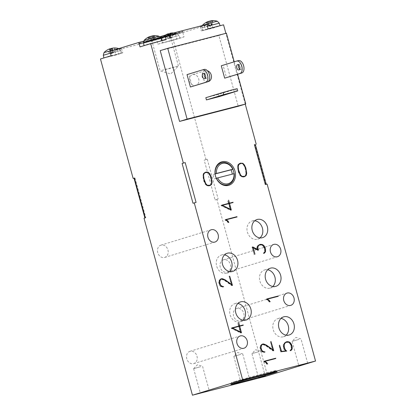 <?xml version="1.0" encoding="UTF-8"?>
<svg xmlns="http://www.w3.org/2000/svg" width="416" height="416" viewBox="0 0 416 416"><rect width="100%" height="100%" fill="white"/><g stroke="black" fill="none" stroke-linecap="round" stroke-linejoin="round"><path stroke-width="0.31" stroke-dasharray="2.08 1.56" d="M286.13 335.161A9.48 7.774 -107 0 1 283.494 336.731A9.48 7.774 -107 0 1 273.281 329.94A9.48 7.774 -107 0 1 277.94 318.599A9.48 7.774 -107 0 1 278.216 318.521A9.48 7.774 -107 0 1 281.008 318.417M272.808 286.499A9.48 7.774 -107 0 1 270.156 288.075A9.48 7.774 -107 0 1 259.948 281.284A9.48 7.774 -107 0 1 264.607 269.942A9.48 7.774 -107 0 1 264.878 269.864A9.48 7.774 -107 0 1 267.686 269.766M243.032 320.226A9.48 7.774 -107 0 1 240.38 321.802A9.48 7.774 -107 0 1 230.173 315.011A9.48 7.774 -107 0 1 234.832 303.67A9.48 7.774 -107 0 1 235.108 303.592A9.48 7.774 -107 0 1 237.905 303.493M229.642 271.554A9.48 7.774 -107 0 1 226.944 273.182A9.48 7.774 -107 0 1 216.731 266.391A9.48 7.774 -107 0 1 221.39 255.044A9.48 7.774 -107 0 1 221.666 254.966A9.48 7.774 -107 0 1 224.541 254.883M259.969 237.905A9.48 7.774 -107 0 1 257.67 239.158A9.48 7.774 -107 0 1 247.463 232.367A9.48 7.774 -107 0 1 252.122 221.026A9.48 7.774 -107 0 1 252.392 220.948A9.48 7.774 -107 0 1 254.727 220.782M144.035 218.244L145.293 217.864M215.082 199.919L218.161 199.066L215.082 199.919L204.194 160.108L207.272 159.25L204.194 160.108M265.314 376.407L216.908 199.451M161.132 245.092A6.422 5.268 73 0 0 160.945 245.149A6.422 5.268 73 0 0 157.789 252.829A6.422 5.268 73 0 0 164.705 257.426A6.422 5.268 73 0 0 167.898 249.86A6.422 5.268 73 0 0 161.132 245.092M190.18 351.265A6.422 5.268 73 0 0 189.992 351.317A6.422 5.268 73 0 0 186.836 359.003A6.422 5.268 73 0 0 193.752 363.6A6.422 5.268 73 0 0 196.94 356.034A6.422 5.268 73 0 0 190.18 351.265M236.964 308.417A6.422 5.268 73 0 0 236.777 308.469A6.422 5.268 73 0 0 233.62 316.15A6.422 5.268 73 0 0 240.536 320.752A6.422 5.268 73 0 0 243.729 313.18A6.422 5.268 73 0 0 236.964 308.417M223.652 259.75A6.422 5.268 73 0 0 223.465 259.802A6.422 5.268 73 0 0 220.308 267.488A6.422 5.268 73 0 0 227.224 272.085A6.422 5.268 73 0 0 230.417 264.519A6.422 5.268 73 0 0 223.652 259.75M114.79 48.032L115.128 47.975L113.937 52.125L114.863 48.199M110.843 48.823A14.669 3.557 69.2 0 1 111.358 49.109L112.133 52.681L112.798 52.499L112.544 48.781L111.327 49.26L112.544 48.781A14.669 2.995 -100.4 0 0 111.857 48.324L112.798 52.499M109.008 49.124A14.669 14.191 59.4 0 0 106.881 50.248L109.871 53.258L107.162 50.201A14.669 14.279 -77.3 0 1 109.782 48.885L110.937 53.435L110.027 53.227M109.59 49.566L110.765 49.239L111.836 52.671L111.171 52.853L109.476 49.447M104.005 52.603L118.815 48.552L120.801 50.502L103.288 55.292M112.273 48.194L111.857 48.324L112.273 48.194L113.412 52.749L112.294 53.799L109.871 53.258L111.493 53.243L111.171 52.853M100.469 58.989L121.628 53.149L103.927 57.99L115.955 54.995L114.743 50.57L156.645 39.764L157.851 44.184L173.337 40.191L184.007 36.925L182.801 32.5L156.645 39.764M111.836 52.671L112.122 53.071L113.266 52.775L113.937 52.125M114.098 52.094L112.705 53.066L111.842 48.313M112.133 52.681L112.081 53.139L110.937 53.435M110.048 49.275L111.55 53.336L110.037 49.275M111.14 55.723L122.73 52.848L115.955 54.995M150.504 40.862L151.185 41.122L149.64 36.665A14.669 9.651 69.1 0 0 147.982 37.747L150.504 40.862L151.013 40.732L149.136 37.591L147.982 37.747L148.886 37.518A14.669 10.067 -97.3 0 1 150.712 36.395L151.663 41.002L151.013 40.732M148.013 37.783L148.824 37.539L150.836 40.7L150.379 40.841L147.732 37.705M154.383 35.88L153.811 39.894L153.306 40.024L153.306 36.306L154.201 36.083M150.712 36.395L151.502 36.176A14.669 10.967 65.8 0 1 153.811 36.166L153.478 40.056L153.936 39.915L154.632 35.922L153.618 36.364L154.632 35.922A14.669 10.592 -99.3 0 0 152.464 35.885L153.436 40.503L153.936 39.915M144.18 40.305L158.99 36.254M145.662 45.152L161.798 40.851L145.662 45.152M151.185 41.122L150.379 40.841M150.836 40.7L151.549 40.981L152.89 40.612L153.306 40.024M153.811 39.894L153.436 40.503M153.478 40.056L153 40.633L151.663 41.002M166.171 39.624L140.015 46.883M134.009 178.183L134.966 177.96L134.014 178.209M255.372 144.529L254.977 144.648L255.367 144.513M206.014 159.635L173.337 40.191M161.741 70.387L178.417 65.946L169.328 68.64L161.741 70.387M153.27 39.421L160.852 37.674L169.946 34.98L153.27 39.421M173.675 34.632A16.058 0.338 -15.3 0 1 156.364 39.504A16.058 0.338 -15.3 0 1 145.434 42.162A16.058 0.338 -15.3 0 1 160.836 37.596A16.058 0.338 -15.3 0 1 176.41 33.686A16.058 0.338 -15.3 0 1 173.675 34.632M173.555 34.19A16.058 0.338 -15.3 0 1 156.239 39.062A16.058 0.338 -15.3 0 1 145.314 41.714A16.058 0.338 -15.3 0 1 160.711 37.154A16.058 0.338 -15.3 0 1 176.29 33.244A16.058 0.338 -15.3 0 1 173.555 34.19M179.14 33.223A22.937 0.478 -15.3 0 1 154.409 40.18A22.937 0.478 -15.3 0 1 138.798 43.976A22.937 0.478 -15.3 0 1 160.794 37.461A22.937 0.478 -15.3 0 1 183.045 31.871A22.937 0.478 -15.3 0 1 179.14 33.223M179.02 32.781A22.937 0.478 164.7 0 0 182.926 31.429A22.937 0.478 164.7 0 0 160.675 37.019A22.937 0.478 164.7 0 0 138.679 43.534A22.937 0.478 164.7 0 0 154.289 39.738A22.937 0.478 164.7 0 0 179.02 32.781M114.743 50.57L121.524 48.422L109.928 51.298M143.598 41.22L159.942 36.733M206.861 24.393L200.08 26.536L211.671 23.665L212.883 28.085L201.292 30.961L208.068 28.813M182.801 32.5L211.671 23.665M205.826 97.703L218.577 94.411L237.146 88.676M218.577 94.411L219.18 96.626M205.499 78.016A2.751 1.576 -104.5 0 0 206.544 78.312A2.751 1.576 -104.5 0 0 207.381 75.249A2.751 1.576 -104.5 0 0 205.171 72.982A2.751 1.576 -104.5 0 0 205.13 72.992A2.751 1.576 -104.5 0 0 204.396 73.741M239.746 69.181A2.751 1.576 -104.5 0 0 240.791 69.477A2.751 1.576 -104.5 0 0 241.628 66.42A2.751 1.576 -104.5 0 0 239.418 64.147A2.751 1.576 -104.5 0 0 239.382 64.158A2.751 1.576 -104.5 0 0 238.644 64.906M187.023 74.61L188.848 74.142L192.234 86.528M188.848 74.142L202.342 69.919M221.276 65.775L223.096 65.307L226.486 77.693M223.096 65.307L236.59 61.09M189.722 81.151A5.642 4.623 73 0 0 195.853 85.389A5.642 4.623 73 0 0 198.624 78.64A5.642 4.623 73 0 0 192.551 74.599A5.642 4.623 73 0 0 189.722 81.151M207.995 81.645A5.642 4.623 -107 0 1 202.275 77.308A5.642 4.623 -107 0 1 205.104 70.756A5.642 4.623 -107 0 1 207.386 70.756M157.851 44.184L184.007 36.925M234.229 61.807L237.64 74.277M160.212 50.632L218.873 35.5L238.233 106.283M218.873 35.5L226.403 33.197M212.883 28.085L223.553 24.82M245.253 104.135L225.883 33.327M235.227 381.534A23.166 0.484 164.7 0 0 231.28 382.902A23.166 0.484 164.7 0 0 231.286 382.912A23.166 0.484 164.7 0 0 247.27 379.007A23.166 0.484 164.7 0 0 272.028 372.044A23.166 0.484 164.7 0 0 275.969 370.687A23.166 0.484 164.7 0 0 275.969 370.677A23.166 0.484 164.7 0 0 260.203 374.509A23.166 0.484 164.7 0 0 235.227 381.534M235.212 381.477A23.166 0.484 -15.3 0 1 266.287 372.85A23.166 0.484 -15.3 0 1 275.954 370.614A23.166 0.484 -15.3 0 1 275.954 370.62A23.166 0.484 -15.3 0 1 253.739 377.198A23.166 0.484 -15.3 0 1 231.265 382.845A23.166 0.484 -15.3 0 1 231.265 382.834A23.166 0.484 -15.3 0 1 235.212 381.477M266.25 184.304L267.124 184.08M200.626 366.678L193.643 368.67L200.626 366.678M240.796 354.38L233.818 356.372L240.796 354.38M299.094 339.347L292.115 341.338L299.094 339.347M258.918 351.645L251.94 353.636L258.918 351.645M221.619 205.535L230.157 209.747L228.519 203.757L221.967 205.431M221.796 205.182L221.099 205.603L230.558 210.267L228.758 203.694L232.336 202.738M228.675 203.393L227.599 200.408L228.436 203.466M233.095 202.54L232.341 202.769M231.306 210.038L230.558 210.267M221.848 205.374L221.099 205.603M221.79 205.145L221.036 205.374M230.506 209.643L230.157 209.747M225.742 219.601L225.035 220.002L227.167 221.541L228.046 222.674L227.328 221.302L225.467 219.981L236.278 217.157M237.042 216.96L236.288 217.188M225.898 219.851L225.467 219.981M227.739 221.177L227.328 221.302M228.706 222.321L228.212 222.472M228.8 222.44L228.046 222.674M227.921 221.307L227.167 221.541M225.789 219.768L225.035 220.002M225.732 219.565L224.978 219.794M262.153 344.256L260.52 345.394L259.969 347.693L260.692 350.334L261.612 351.541L263.635 352.435L264.15 352.139M263.895 352.066L261.763 351.291L260.91 350.194L260.229 347.708L260.738 345.613L261.581 344.729L262.574 344.469L265.699 345.686L272.99 350.932L270.436 341.604L272.568 350.303L265.788 345.42L263.068 344.308M264.384 352.206L263.635 352.435M264.945 352.061L264.191 352.29M263.099 351.848L262.345 352.076M262.361 351.307L261.612 351.541M261.446 350.106L260.692 350.334M260.723 347.464L259.969 347.693M260.905 345.982L260.151 346.216M261.269 345.166L260.52 345.394M262.2 344.209L261.446 344.438M266.136 345.311L265.788 345.42M273.005 350.173L272.568 350.303M273.744 350.704L272.99 350.932M266.453 345.452L265.699 345.686M264.54 344.599L263.786 344.828M263.328 344.24L262.574 344.469M261.123 345.498L260.738 345.613M260.879 346.2L260.406 346.346M260.744 347.547L260.229 347.708M261.425 350.038L260.91 350.194M262.241 351.146L261.763 351.291M262.834 351.655L262.428 351.78M263.874 352.061L263.609 352.144M264.472 361.161L263.765 361.561L265.897 363.1L266.776 364.234L266.058 362.861L264.196 361.546L275.007 358.722M275.766 358.524L275.012 358.753M264.628 361.41L264.196 361.546M266.464 362.736L266.058 362.861M267.431 363.88L266.937 364.031M267.53 364.005L266.776 364.234M266.646 362.872L265.897 363.1M264.519 361.332L263.765 361.561M264.462 361.13L263.708 361.358M220.886 278.97L219.253 280.108L218.702 282.407L219.424 285.043L220.345 286.25L222.368 287.149L222.888 286.853M222.633 286.78L220.496 286.005L219.648 284.908L218.967 282.417L219.476 280.327L220.314 279.438L221.312 279.183L224.437 280.394L231.728 285.646L229.174 276.312L231.306 285.017L224.526 280.129L221.806 279.022M223.122 286.915L222.368 287.149M223.678 286.775L222.929 287.004M221.832 286.556L221.083 286.785M221.099 286.021L220.345 286.25M220.178 284.814L219.424 285.043M219.456 282.173L218.702 282.407M219.643 280.696L218.889 280.925M220.007 279.874L219.253 280.108M220.932 278.923L220.178 279.152M224.874 280.025L224.526 280.129M231.738 284.882L231.306 285.017M229.694 276.141L228.94 276.375M229.7 276.151L229.174 276.312M232.476 285.418L231.728 285.646M225.191 280.166L224.437 280.394M223.272 279.308L222.518 279.542M222.061 278.954L221.312 279.183M219.861 280.207L219.476 280.327M219.617 280.914L219.144 281.06M219.482 282.261L218.967 282.417M220.163 284.752L219.648 284.908M220.974 285.86L220.496 286.005M221.572 286.364L221.161 286.489M222.607 286.775L222.347 286.853M231.79 328.26L240.328 332.472L238.685 326.482L232.138 328.156M231.967 327.907L231.265 328.328L240.724 332.992L238.924 326.42L242.502 325.463M238.846 326.118L237.77 323.133L238.607 326.191M238.524 322.899L237.77 323.133M238.524 322.91L238.009 323.071M243.266 325.265L242.512 325.494M239.444 326.264L238.924 326.42M241.478 332.764L240.724 332.992M232.019 328.099L231.265 328.328M231.956 327.87L231.208 328.099M239.439 326.253L238.685 326.482M240.677 332.368L240.328 332.472M285.542 342.436L288.278 342.399L289.635 343.366L290.654 345.108L291.169 346.996L291.174 349.003L289.968 350.626L290.155 350.86L291.418 349.086L291.408 346.97L290.872 345.004L289.801 343.174L288.33 342.108L287.232 341.962M286.104 341.978L283.982 343.231L283.239 344.864L283.239 346.975L283.774 348.936L285.267 351.088M281.346 351.556L280.8 351.619L279.079 345.316L280.634 351.941L285.87 351.166M285.61 350.984L284.003 348.842L283.488 346.96L283.494 344.947L284.71 343.054M291.585 349.492L290.831 349.726M290.722 350.397L289.968 350.626M291.928 348.769L291.174 349.003M291.923 346.767L291.169 346.996M291.408 344.88L290.654 345.108M290.389 343.132L289.635 343.366M289.032 342.17L288.278 342.399M287.316 341.942L286.562 342.17M284.586 343.33L284.164 343.46M283.993 344.796L283.494 344.947M284.008 346.798L283.488 346.96M284.523 348.686L284.003 348.842M285.542 350.428L285.033 350.584M286.796 351.052L286.042 351.281M281.388 351.707L280.634 351.941M281.32 351.463L280.8 351.619M285.61 350.548L284.856 350.782M284.528 348.707L283.774 348.936M283.993 346.746L283.239 346.975M283.993 344.635L283.239 344.864M284.736 343.002L283.982 343.231M286.177 341.926L285.423 342.155M290.248 343.034L289.801 343.174M291.387 344.848L290.872 345.004M291.923 346.809L291.408 346.97M291.84 348.962L291.418 349.086M290.909 350.626L290.155 350.86M266.952 298.953L266.245 299.354L268.377 300.893L269.261 302.026L268.544 300.654L266.682 299.333L277.488 296.509M278.252 296.312L277.498 296.546M267.108 299.203L266.682 299.333M268.949 300.529L268.544 300.654M269.916 301.673L269.422 301.824M270.015 301.798L269.261 302.026M269.131 300.664L268.377 300.893M266.999 299.125L266.245 299.354M266.947 298.917L266.193 299.151M259.48 244.655L257.353 245.908L256.963 246.735L256.781 248.222L257.239 249.881L251.961 247.125L254.207 254.415L252.361 247.655L257.65 250.411L257.052 248.222L257.228 246.875L258.081 245.731M258.913 245.112L261.654 245.076L263.011 246.038L264.025 247.785L264.545 249.673L264.55 251.675L263.344 253.302L263.526 253.531L264.794 251.763L264.784 249.642L264.248 247.681L263.172 245.846L261.706 244.785L260.608 244.639M252.715 246.896L251.961 247.125M254.722 254.244L253.968 254.472M257.608 249.766L257.239 249.881M257.535 247.993L256.781 248.222M257.717 246.501L256.963 246.735M258.107 245.674L257.353 245.908M259.553 244.598L258.799 244.832M263.624 245.71L263.172 245.846M264.763 247.525L264.248 247.681M265.299 249.486L264.784 249.642M265.216 251.633L264.794 251.763M264.28 253.302L263.526 253.531M264.098 253.074L263.344 253.302M264.961 252.169L264.207 252.398M265.304 251.446L264.55 251.675M265.299 249.439L264.545 249.673M264.779 247.556L264.025 247.785M263.76 245.809L263.011 246.038M262.402 244.842L261.654 245.076M260.692 244.618L259.938 244.847M257.951 246.012L257.54 246.137M257.691 246.735L257.228 246.875M257.556 248.066L257.052 248.222M258.398 250.182L257.65 250.411M252.876 247.499L252.361 247.655M254.961 254.181L254.207 254.415M266.261 184.33L265.304 184.548M196.076 202.405L192.998 203.258M234.016 173.675A11.466 9.402 -107 0 1 234.021 173.711A11.466 9.402 -107 0 1 227.973 184.725M221.26 162.796A11.466 9.402 -107 0 1 221.463 162.739A11.466 9.402 -107 0 1 232.809 169.286M219.123 182.411A11.466 9.402 -107 0 1 218.941 182.239A11.466 9.402 -107 0 1 216.169 178.313A11.466 9.402 -107 0 1 214.958 173.888A11.466 9.402 -107 0 1 215.166 169.91A11.466 9.402 -107 0 1 215.218 169.666M203.866 173.493L203.128 175.76L203.965 180.866L205.343 183.862L207.178 185.474M209.508 185.385L210.844 184.392L211.349 182.312L210.506 177.206L209.134 174.21L207.631 172.64L204.958 172.682M209.674 185.635L208.551 185.952L206.757 185.708L205.13 184.028L203.741 180.97L202.852 175.708L203.408 173.467L205.301 172.297M207.802 172.442L209.331 174.039L210.725 177.091L211.609 182.359L211.115 184.413M211.349 182.312L211.853 182.156M211.011 179.052L211.51 178.896M210.506 177.206L211.006 177.055M209.134 174.21L209.638 174.06M207.631 172.64L208.13 172.484M205.962 172.422L206.466 172.266M209.622 185.671L210.127 185.52M208.551 185.952L209.056 185.796M206.757 185.708L207.256 185.557M205.13 184.028L205.629 183.877M203.741 180.97L204.24 180.82M203.211 179.031L203.71 178.88M202.852 175.708L203.356 175.557M203.408 173.467L203.908 173.311M204.849 172.411L205.348 172.26M210.844 184.392L211.349 184.241M203.965 180.866L204.235 180.788M203.46 179.026L203.731 178.942M210.725 177.091L210.99 177.013M211.255 179.031L211.52 178.953M244.286 176.706L244.743 176.592M242.419 163.514L243.942 165.11L245.341 168.168L246.433 173.368M246.22 173.43L245.726 175.484M245.872 170.108L246.132 170.024M245.341 168.168L245.601 168.085M244.239 176.743L243.162 177.024L241.368 176.779L239.741 175.1L238.352 172.042L237.463 166.78L238.02 164.538L239.964 163.332M239.46 163.488L239.912 163.368M238.477 164.564L237.983 166.759M237.744 166.837L238.072 170.097L238.342 170.014M238.072 170.097L238.576 171.943L238.846 171.86M238.576 171.943L240.204 174.855M239.959 174.933L241.68 176.431M241.452 176.498L241.79 176.545M244.124 176.457L245.96 175.313M245.461 175.464L245.965 173.384L246.464 173.228M238.02 164.538L238.524 164.382M237.463 166.78L237.968 166.629M237.822 170.102L238.326 169.952M238.352 172.042L238.857 171.891M239.741 175.1L240.245 174.949M241.368 176.779L241.873 176.628M243.162 177.024L243.667 176.868M245.965 173.384L245.118 168.277L243.75 165.287L242.242 163.712L240.578 163.493L241.077 163.337M240.578 163.493L239.569 163.753M242.242 163.712L242.746 163.556M243.75 165.287L244.249 165.131M245.118 168.277L245.622 168.126M245.622 170.123L246.126 169.972M216.289 178.277L214.412 178.854A11.466 9.402 -107 0 1 213.2 174.429L215.072 173.857M232.248 174.132A11.466 9.402 -107 0 1 232.263 174.247L234.27 173.633M214.412 178.854L232.263 174.247M215.082 173.945L213.2 174.429M216.268 26.702L202.394 30.659L218.535 26.359L220.095 25.818L216.268 26.702M206.466 22.698L207.34 22.438L209.258 25.631L208.759 25.776L206.206 22.615M210.751 20.836L210.735 20.862A14.669 9.838 -99.6 0 1 212.753 20.94L211.874 21.2A14.669 10.249 66.5 0 0 209.695 21.169L208.905 21.382A14.669 10.8 -96.6 0 0 206.944 22.547L206.097 22.755L208.707 25.844L209.461 26.057L208.759 25.776M209.43 26.099L207.927 21.611M208.707 25.844L209.18 25.73L207.204 22.615L206.097 22.755A14.669 10.416 68.8 0 1 207.912 21.632M211.65 25.054L212.144 24.908L212.566 21.133L211.874 21.2L211.65 25.054L211.219 25.62L209.877 25.984L209.18 25.73M212.862 20.8L212.202 24.835L211.682 25.48L212.144 24.908M210.782 20.977L211.682 25.48L210.735 20.862M212.202 24.835L211.728 24.955L211.827 21.216L212.664 21.003M209.258 25.631L209.924 25.922L211.266 25.558L211.728 24.955M219.274 23.171L201.76 27.96L202.478 25.272L217.282 21.221M178.36 38.657L162.224 42.957L178.36 38.657M165.37 35.095A14.669 14.508 28.1 0 0 165.173 35.214L165.62 35.209L168.163 38.22L170.591 38.766L172.396 37.06L173.066 33.212L172.401 37.06L173.347 32.994A14.669 14.56 13.3 0 0 170.378 33.218L169.78 33.394M170.222 33.732L170.815 37.924L172.39 37.06M170.815 37.924L170.056 33.769L170.815 37.924M170.778 37.456L170.097 37.643L168.995 34.06L170.232 33.883M168.22 38.189L169.156 38.397L170.17 38.1L170.097 37.643M169.634 33.883A14.669 1.472 -100.2 0 0 169.608 34.086L168.392 34.419L169.983 38.21L168.163 38.22L165.173 35.199A14.68 14.68 0 0 0 162.302 37.57L177.112 33.519L162.302 37.57L161.585 40.258L179.098 35.469L161.585 40.258L162.224 42.957M169.78 37.82L170.466 37.638L169.666 34.211L168.392 34.419A14.669 0.889 69.8 0 1 168.345 33.784L169.993 38.236L168.345 33.779L167.825 33.909A14.669 14.508 28.1 0 0 165.698 34.897M172.338 37.086L171.642 37.736L170.622 38.033L170.466 37.638M168.163 38.22L165.266 35.162A14.669 14.612 -56.9 0 1 165.381 35.09M207.272 159.25L218.161 199.066M265.866 184.465L254.977 144.648M110.432 53.144L120.801 50.502L121.628 53.149M111.94 48.251L113.266 52.775M110.604 49.119L112.081 53.139M109.45 48.948L110.791 53.461M111.264 48.428L112.122 53.071M160.976 38.204L143.463 42.999M149.646 36.785L151.117 41.111M150.566 36.369L151.549 40.981M151.356 36.15L152.89 40.612M152.464 36.057L153.369 40.492M151.502 36.176L153 40.633M236.382 91.359L235.778 89.149M161.663 38.225L162.874 42.65M175.51 34.382L176.722 38.808M117.213 49.416L118.425 53.841M119.766 49.031L120.973 53.456M204.386 25.542L205.598 29.968M201.838 25.927L203.05 30.352M159.936 36.733L161.148 41.158M146.089 40.581L147.3 45.001M134.966 177.96L145.86 217.776M209.758 21.086L211.266 25.558M208.967 21.304L209.924 25.922M208.905 21.382L209.877 25.984M207.979 21.772L209.461 26.057M209.695 21.169L211.219 25.62M202.394 30.659L201.76 27.96L207.366 26.244M169.858 33.821L170.622 38.033M170.378 33.218L171.642 37.736M168.537 33.675L170.17 38.1M170.487 33.155L171.688 37.71M167.934 33.847L169.156 38.397M167.825 33.909L169.104 38.428M240.38 321.802L246.106 320.05M234.832 303.67L240.557 301.917M226.944 273.182L232.794 271.388M221.39 255.044L227.245 253.256M283.494 336.731L289.198 334.984M277.94 318.599L283.65 316.852M257.67 239.158L262.574 237.661M252.122 221.026L257.02 219.523M270.156 288.075L275.886 286.322M264.607 269.942L270.332 268.19M111.332 49.104L112.523 48.771M148.039 37.721L148.944 37.492M153.743 36.171L154.565 35.927M149.812 36.702L151.512 41.288L152.464 41.506L153.187 40.825M152.308 36.062L153.176 40.83M151.653 39.983L160.129 70.949L170.773 73.944L178.417 65.952M178.417 65.946L169.946 34.98M145.314 41.714L145.434 42.162M176.29 33.244L176.41 33.686M138.679 43.534L138.798 43.976M182.926 31.429L183.045 31.871M204.724 78.78L206.544 78.312M203.346 73.45L205.171 72.982M238.971 69.945L240.791 69.477M237.598 64.615L239.418 64.147M195.853 85.389L208.406 81.546M192.551 74.599L205.104 70.756M121.524 48.422L122.73 52.848M200.08 26.536L201.292 30.961M275.153 372.117L275.954 370.62M232.721 383.729L231.286 382.912M164.705 257.426L214.921 242.055M160.945 245.149L211.162 229.772M193.752 363.6L243.968 348.228M189.992 351.317L240.209 335.946M240.536 320.752L290.753 305.375M236.777 308.469L286.993 293.098M227.224 272.085L277.441 256.714M223.465 259.802L273.681 244.431M193.643 368.67L200.299 393M193.648 368.664L197.366 364.775L202.545 366.231L209.206 390.567M242.72 353.933L237.541 352.482L233.818 356.372L240.474 380.702M242.726 353.938L249.382 378.269M307.679 363.23L301.023 338.9L295.833 337.444L292.115 341.333L298.771 365.669M260.842 351.192L255.663 349.742L251.94 353.631L258.596 377.967M260.848 351.198L267.504 375.528M231.265 382.834L230.844 384.441M275.954 370.614L277.129 371.779M218.941 182.239L219.31 182.593M215.166 169.91L215.275 169.411M208.12 21.694L209.804 26.25L210.761 26.468L211.474 25.797L210.6 20.987M206.159 22.729L207.002 22.516M211.806 21.206L212.69 20.946M173.68 32.947A14.68 14.68 0 0 1 177.112 33.519L179.098 35.469L179.92 38.116M168.392 34.403L169.614 34.07"/><path stroke-width="0.62" d="M281.008 318.417A9.48 7.774 -107 0 1 288.153 325.39A9.48 7.774 -107 0 1 286.13 335.161M267.686 269.766A9.48 7.774 -107 0 1 274.815 276.734A9.48 7.774 -107 0 1 272.808 286.499M237.905 303.493A9.48 7.774 -107 0 1 245.04 310.461A9.48 7.774 -107 0 1 243.032 320.226M224.541 254.883A9.48 7.774 -107 0 1 231.603 261.836A9.48 7.774 -107 0 1 229.642 271.554M254.727 220.782A9.48 7.774 -107 0 1 262.33 227.817A9.48 7.774 -107 0 1 259.969 237.905M192.447 395.2L242.663 379.829L315.531 361.031L265.314 376.407L192.447 395.2L144.035 218.244L145.293 217.864L134.399 178.048L134.009 178.183L144.898 217.984M240.828 301.839A9.48 7.774 -107 0 1 250.817 308.875A9.48 7.774 -107 0 1 246.106 320.05A9.48 7.774 -107 0 1 235.898 313.258A9.48 7.774 -107 0 1 240.557 301.917A9.48 7.774 -107 0 1 240.828 301.839M227.516 253.178A9.48 7.774 -107 0 1 237.505 260.213A9.48 7.774 -107 0 1 232.794 271.388A9.48 7.774 -107 0 1 222.586 264.597A9.48 7.774 -107 0 1 227.245 253.256A9.48 7.774 -107 0 1 227.516 253.178M283.92 316.774A9.48 7.774 -107 0 1 293.909 323.809A9.48 7.774 -107 0 1 289.198 334.984A9.48 7.774 -107 0 1 278.99 328.193A9.48 7.774 -107 0 1 283.65 316.852A9.48 7.774 -107 0 1 283.92 316.774M257.296 219.45A9.48 7.774 -107 0 1 267.28 226.481A9.48 7.774 -107 0 1 262.574 237.661A9.48 7.774 -107 0 1 252.361 230.87A9.48 7.774 -107 0 1 257.02 219.523A9.48 7.774 -107 0 1 257.296 219.45M270.608 268.112A9.48 7.774 -107 0 1 280.592 275.148A9.48 7.774 -107 0 1 275.886 286.322A9.48 7.774 -107 0 1 265.673 279.531A9.48 7.774 -107 0 1 270.332 268.19A9.48 7.774 -107 0 1 270.608 268.112M118.851 48.568L104.005 52.603A14.68 14.68 0 0 1 109.008 49.124A14.669 14.191 59.4 0 1 109.45 48.948L109.866 48.818A14.669 2.938 69.3 0 0 109.476 49.447L110.661 49.114A14.669 3.614 -100.4 0 1 111.264 48.428L111.94 48.251A14.669 14.336 56.4 0 1 114.858 48.027L115.138 47.975A14.669 14.139 -81.6 0 0 114.988 47.97A14.669 14.139 -81.6 0 0 112.273 48.194L111.857 48.324M104.005 52.603L103.288 55.292L110.432 53.144M109.45 48.948L109.866 48.818L110.037 49.275M110.843 48.823A14.669 3.557 69.2 0 0 110.453 48.714L109.782 48.885M159.942 36.733L164.96 35.199L166.171 39.624L150.686 43.618L140.015 46.883L138.804 42.458L109.928 51.298L111.14 55.723L100.469 58.989L133.146 178.433L134.399 178.048M149.64 36.665L149.604 36.655A14.669 10.54 66.2 0 0 147.732 37.705L148.554 37.461A14.669 11.024 -99.1 0 1 150.566 36.369L151.356 36.15A14.669 10.119 68.9 0 1 153.478 36.109L154.383 35.88A14.669 9.594 -97.6 0 0 152.428 35.88L152.464 36.057M160.976 38.204L158.99 36.254L156.551 36.806L144.18 40.305L143.463 42.999L160.976 38.204L161.772 40.758M134.014 178.209L133.146 178.433M185.182 162.588L182.104 163.446L185.182 162.588L196.076 202.405L192.998 203.258L182.104 163.446M266.25 184.304L255.367 144.513L254.41 144.737L255.372 144.529M138.804 42.458L143.598 41.22M225.883 33.327L223.553 24.82L208.068 28.813L206.861 24.393L164.96 35.199M223.631 94.65L237.749 90.886L219.18 96.626L206.43 99.913L223.631 94.65L223.023 92.44L231.681 90.002L237.146 88.676L237.749 90.886M206.43 99.913L205.826 97.703L223.023 92.44M203.31 73.46A2.751 1.576 75.5 0 1 203.346 73.45A2.751 1.576 75.5 0 1 205.561 75.722A2.751 1.576 75.5 0 1 204.724 78.78A2.751 1.576 75.5 0 1 202.519 76.544A2.751 1.576 75.5 0 1 203.31 73.46M204.396 73.741A2.751 1.576 -104.5 0 0 205.499 78.016M237.557 64.626A2.751 1.576 75.5 0 1 237.598 64.615A2.751 1.576 75.5 0 1 239.808 66.888A2.751 1.576 75.5 0 1 238.971 69.945A2.751 1.576 75.5 0 1 236.766 67.709A2.751 1.576 75.5 0 1 237.557 64.626M238.644 64.906A2.751 1.576 -104.5 0 0 239.746 69.181M241.8 73.003L224.661 78.161L221.276 65.775L236.59 61.09A6.422 3.671 75.5 0 1 236.678 61.064A6.422 3.671 75.5 0 1 241.821 66.284A6.422 3.671 75.5 0 1 239.98 73.476L241.8 73.003A6.422 3.671 -104.5 0 0 243.641 65.816A6.422 3.671 -104.5 0 0 238.503 60.59A6.422 3.671 -104.5 0 0 238.41 60.616M224.661 78.161L239.98 73.476M207.553 81.838L190.414 86.996L187.023 74.61L202.342 69.919A6.422 3.671 75.5 0 1 202.431 69.893A6.422 3.671 75.5 0 1 207.574 75.119A6.422 3.671 75.5 0 1 205.728 82.306L207.553 81.838A6.422 3.671 -104.5 0 0 209.394 74.646A6.422 3.671 -104.5 0 0 204.251 69.425A6.422 3.671 -104.5 0 0 204.162 69.451M190.414 86.996L205.728 82.306M207.386 70.756A5.642 4.623 -107 0 1 211.448 76.149A5.642 4.623 -107 0 1 208.406 81.546A5.642 4.623 -107 0 1 207.995 81.645M183.362 163.062L150.686 43.618M237.64 74.277L245.768 103.979L187.106 119.106L167.742 48.324L226.403 33.197L234.229 61.807M187.106 119.106L179.572 121.415L238.233 106.283L245.768 103.979M179.572 121.415L160.212 50.632L167.742 48.324M256.23 144.264L245.253 104.135M271.294 373.651A21.788 0.458 -15.3 0 1 248.014 380.203A21.788 0.458 -15.3 0 1 232.976 383.874A21.788 0.458 -15.3 0 1 253.869 377.676A21.788 0.458 -15.3 0 1 275.002 372.377A21.788 0.458 -15.3 0 1 271.294 373.651M315.531 361.031L267.124 184.08L265.304 184.548L254.41 144.737M242.663 379.829L194.251 202.873M211.349 229.72A6.422 5.268 -107 0 1 218.114 234.489A6.422 5.268 -107 0 1 214.921 242.055A6.422 5.268 -107 0 1 208.01 237.458A6.422 5.268 -107 0 1 211.162 229.772A6.422 5.268 -107 0 1 211.349 229.72M240.396 335.894A6.422 5.268 -107 0 1 247.156 340.657A6.422 5.268 -107 0 1 243.968 348.228A6.422 5.268 -107 0 1 237.052 343.632A6.422 5.268 -107 0 1 240.209 335.946A6.422 5.268 -107 0 1 240.396 335.894M287.18 293.041A6.422 5.268 -107 0 1 293.946 297.809A6.422 5.268 -107 0 1 290.753 305.375A6.422 5.268 -107 0 1 283.842 300.778A6.422 5.268 -107 0 1 286.993 293.098A6.422 5.268 -107 0 1 287.18 293.041M273.868 244.379A6.422 5.268 -107 0 1 280.634 249.148A6.422 5.268 -107 0 1 277.441 256.714A6.422 5.268 -107 0 1 270.525 252.117A6.422 5.268 -107 0 1 273.681 244.431A6.422 5.268 -107 0 1 273.868 244.379M207.282 391.009L200.299 393L207.282 391.009M247.452 378.711L240.474 380.702L247.452 378.711M305.75 363.678L298.771 365.669L305.75 363.678M265.58 375.976L258.596 377.967L265.58 375.976M232.544 328.032L241.077 332.244L239.439 326.253L232.138 328.156M222.373 205.306L230.911 209.518L229.268 203.528L221.967 205.431M254.961 254.181L252.715 246.896L257.988 249.652L257.535 247.993L257.717 246.501L258.107 245.674L259.553 244.598L260.655 244.317L262.46 244.556L263.926 245.617L264.997 247.452L265.538 249.413L265.548 251.534L264.28 253.302L264.098 253.074L265.304 251.446L265.299 249.439L263.76 245.809L262.402 244.842L259.667 244.878L258.294 245.903L257.8 247.993L258.398 250.182L253.115 247.426L254.961 254.181M266.947 298.917L278.174 296.02L278.252 296.312L267.431 299.104L269.298 300.425L270.015 301.798L266.947 298.917M290.909 350.626L290.722 350.397L291.928 348.769L291.923 346.767L290.389 343.132L289.032 342.17L286.291 342.207L284.918 343.231L284.242 344.718L284.242 346.726L284.757 348.613L285.787 350.355L286.796 351.052L281.388 351.707L279.594 345.145L281.554 351.39L286.021 350.86L284.528 348.707L283.993 346.746L283.993 344.635L284.736 343.002L286.177 341.926L287.279 341.64L289.084 341.879L290.55 342.94L291.626 344.776L292.162 346.736L292.172 348.858L290.909 350.626M231.956 327.87L239.361 325.962L238.763 322.837L239.6 325.9L243.188 324.974L243.266 325.265L239.678 326.191L241.478 332.764L231.956 327.87M223.605 286.494L223.122 286.915L221.832 286.556L220.178 284.814L219.456 282.173L220.007 279.874L220.932 278.923L222.05 278.632L223.319 279.022L225.28 279.9L232.06 284.783L229.694 276.141L232.476 285.418L225.191 280.166L222.061 278.954L221.068 279.209L220.23 280.093L219.716 282.188L220.397 284.679L221.25 285.771L223.096 286.624L223.605 286.494L222.633 286.78M264.462 361.13L275.688 358.233L275.766 358.524L264.95 361.312L266.812 362.632L267.53 364.005L264.462 361.13M264.867 351.78L264.945 352.061L264.384 352.206L263.099 351.848L261.446 350.106L260.723 347.464L261.269 345.166L262.2 344.209L263.318 343.923L264.581 344.308L266.542 345.186L273.322 350.074L270.962 341.432L273.744 350.704L266.453 345.452L263.328 344.24L262.335 344.495L261.492 345.384L260.983 347.474L261.664 349.965L262.512 351.062L264.363 351.91L264.867 351.78L263.895 352.066M225.732 219.565L236.959 216.668L237.042 216.96L226.221 219.752L228.082 221.068L228.8 222.44L225.732 219.565M221.79 205.145L229.19 203.237L228.592 200.112L229.429 203.174L233.017 202.249L233.095 202.54L229.512 203.466L231.306 210.038L221.79 205.145M229.19 203.237L221.796 205.182M232.336 202.738L232.263 202.478L229.429 203.174M233.017 202.249L232.263 202.478M230.911 209.518L230.506 209.643M236.278 217.157L236.21 216.897L225.742 219.601M236.959 216.668L236.21 216.897M226.221 219.752L225.898 219.851M228.082 221.068L227.739 221.177M263.068 344.308L262.153 344.256M263.318 343.923L262.564 344.152M264.581 344.308L264.082 344.464M266.542 345.186L266.136 345.311M273.322 350.074L273.005 350.173M262.335 344.495L261.742 344.677M261.492 345.384L261.123 345.498M261.16 346.117L260.879 346.2M262.512 351.062L262.241 351.146M263.177 351.546L262.834 351.655M264.363 351.91L263.874 352.061M275.007 358.722L274.934 358.462L264.472 361.161M275.688 358.233L274.934 358.462M264.95 361.312L264.628 361.41M266.812 362.632L266.464 362.736M267.691 363.802L267.431 363.88M221.806 279.022L220.886 278.97M222.05 278.632L221.296 278.866M223.319 279.022L222.815 279.172M225.28 279.9L224.874 280.025M232.06 284.783L231.738 284.882M221.068 279.209L220.48 279.391M220.23 280.093L219.861 280.207M219.898 280.826L219.617 280.914M221.25 285.771L220.974 285.86M221.915 286.26L221.572 286.364M223.096 286.624L222.607 286.775M239.361 325.962L231.967 327.907M242.502 325.463L242.434 325.203L239.6 325.9M243.188 324.974L242.434 325.203M241.077 332.244L240.677 332.368M287.232 341.962L286.104 341.978M286.021 350.86L281.346 351.556M285.87 351.166L285.61 350.984M284.71 343.054L286.291 342.207M284.918 343.231L284.586 343.33M287.279 341.64L286.525 341.869M289.084 341.879L288.402 342.087M290.55 342.94L290.248 343.034M292.172 348.858L291.84 348.962M291.803 349.705L291.21 349.882M277.488 296.509L277.42 296.254L266.952 298.953M278.174 296.02L277.42 296.254M267.431 299.104L267.108 299.203M269.298 300.425L268.949 300.529M270.176 301.595L269.916 301.673M258.081 245.731L259.667 244.878M260.608 244.639L259.48 244.655M257.988 249.652L257.608 249.766M260.655 244.317L259.901 244.546M262.46 244.556L261.778 244.764M263.926 245.617L263.624 245.71M265.548 251.534L265.216 251.633M265.179 252.377L264.586 252.559M258.294 245.903L257.951 246.012M257.982 246.641L257.691 246.735M267.124 374.098A23.998 0.504 164.7 0 0 243.287 380.578A23.998 0.504 164.7 0 0 230.844 384.441A23.998 0.504 164.7 0 0 254.119 378.602A23.998 0.504 164.7 0 0 277.129 371.779A23.998 0.504 164.7 0 0 267.124 374.098M246.464 173.228L245.622 168.126L244.249 165.131L242.746 163.556L241.077 163.337L238.737 164.59L238.243 166.681L238.576 169.941L240.458 174.777L241.956 176.348L244.624 176.306L245.96 175.313L246.464 173.228M215.072 173.857L216.455 173.467A10.551 8.653 -107 0 1 222.456 163.394A10.551 8.653 -107 0 1 232.814 169.25L232.809 169.286A11.466 9.402 -107 0 1 234.016 173.675A10.551 8.653 -107 0 1 228.025 183.742A10.551 8.653 -107 0 1 217.667 177.892L216.289 178.277M222.009 161.746A12.262 10.057 73 0 0 215.275 169.411A12.262 10.057 73 0 0 219.31 182.593A12.262 10.057 73 0 0 235.394 176.67A12.262 10.057 73 0 0 222.009 161.746M215.218 169.666A11.466 9.402 -107 0 1 221.13 162.833A11.466 9.402 -107 0 1 221.26 162.796M227.973 184.725A11.466 9.402 -107 0 1 227.843 184.766A11.466 9.402 -107 0 1 219.123 182.411M211.572 184.444L210.127 185.52L209.056 185.796L207.256 185.557L205.629 183.877L203.71 178.88L203.356 175.557L203.908 173.311L205.348 172.26L208.224 172.198L209.83 173.883L211.229 176.94L212.108 182.203L211.572 184.444L209.674 185.635M244.743 176.592L243.667 176.868L241.873 176.628L240.245 174.949L238.857 171.891L237.968 166.629L238.524 164.382L239.964 163.332L242.835 163.27L244.447 164.954L245.84 168.012L246.724 173.28L246.184 175.516L244.743 176.592M203.632 175.609L203.96 178.87L205.847 183.706L207.34 185.276L210.012 185.229L211.349 184.241L211.853 182.156L211.51 178.896L209.638 174.06L208.13 172.484L205.462 172.526L204.126 173.519L203.367 175.687M205.462 172.526L203.866 173.493M207.178 185.474L208.504 185.645L210.012 185.229M205.301 172.297L207.802 172.442M203.835 173.607L204.126 173.519M208.504 185.645L209.009 185.489M207.064 185.359L207.34 185.276M205.587 183.784L205.847 183.706M205.92 172.136L206.424 171.985M207.719 172.354L208.224 172.198M209.55 173.971L209.83 173.883M211.822 182.291L212.108 182.203M245.726 175.484L246.184 175.516M245.684 175.672L244.286 176.706M246.433 173.368L246.724 173.28M244.166 165.043L244.447 164.954M239.912 163.368L242.835 163.27M240.536 163.207L241.036 163.056M237.983 166.759L238.243 166.681M241.68 176.431L241.956 176.348M241.79 176.545L243.62 176.561M243.121 176.717L244.624 176.306M238.451 164.679L238.737 164.59M238.477 164.564L240.074 163.597M232.809 169.286L231.052 169.827A11.466 9.402 -107 0 1 232.248 174.132M216.455 173.467L232.814 169.25M216.419 178.235A11.466 9.402 73 0 0 228.098 184.688A11.466 9.402 73 0 0 234.27 173.633L217.667 177.892M231.052 169.827L215.082 173.945M233.059 169.208A11.466 9.402 73 0 0 221.385 162.755A11.466 9.402 73 0 0 215.212 173.815M207.979 21.772L207.927 21.611A14.669 9.786 66.9 0 0 206.206 22.615L207.085 22.355A14.669 10.301 -99.5 0 1 208.967 21.304L209.758 21.086A14.669 10.852 68.6 0 1 212.014 21.013L212.862 20.8A14.669 10.364 -97 0 0 210.751 20.836L210.782 20.977M206.466 22.698L206.206 22.615L206.466 22.698M210.699 20.847A14.68 14.68 0 0 1 217.282 21.221L209.841 23.098L202.218 25.589M165.381 35.09A14.669 14.612 -56.9 0 1 167.934 33.847L168.537 33.675A14.669 1.524 69.8 0 1 169.005 34.065L170.222 33.732A14.669 0.837 -100.2 0 0 169.972 33.285L170.487 33.155A14.669 14.56 -72.2 0 1 173.384 32.937A14.669 14.56 -72.2 0 1 173.436 32.937M170.222 33.732L168.995 34.06M170.378 33.218L169.78 33.394A14.669 1.472 -100.2 0 0 169.634 33.883M165.698 34.897A14.669 14.508 28.1 0 0 165.37 35.095M110.453 48.714L110.604 49.119M207.366 26.244L219.274 23.171L220.064 25.719M169.972 33.285L170.061 33.769L169.967 33.28M169.78 33.394L169.858 33.821M115.128 47.975L114.79 48.032M110.677 49.098L109.486 49.431M118.815 48.552A14.68 14.68 0 0 0 114.988 47.97M103.288 55.292L103.912 57.933M109.876 48.807L110.048 49.275M148.606 37.435L147.779 37.684M154.336 35.885L153.426 36.114M158.99 36.254A14.68 14.68 0 0 0 152.324 35.896M149.635 36.644A14.68 14.68 0 0 0 144.18 40.305M143.463 42.999L144.087 45.635M236.678 61.064L238.503 60.59M202.431 69.893L204.251 69.425M275.002 372.377L275.153 372.117M208.016 21.575A14.68 14.68 0 0 0 202.478 25.272M217.282 21.221L219.274 23.171M207.137 22.334L206.248 22.594M212.81 20.805L211.957 21.013M173.68 32.947A14.68 14.68 0 0 0 173.384 32.937"/></g></svg>
